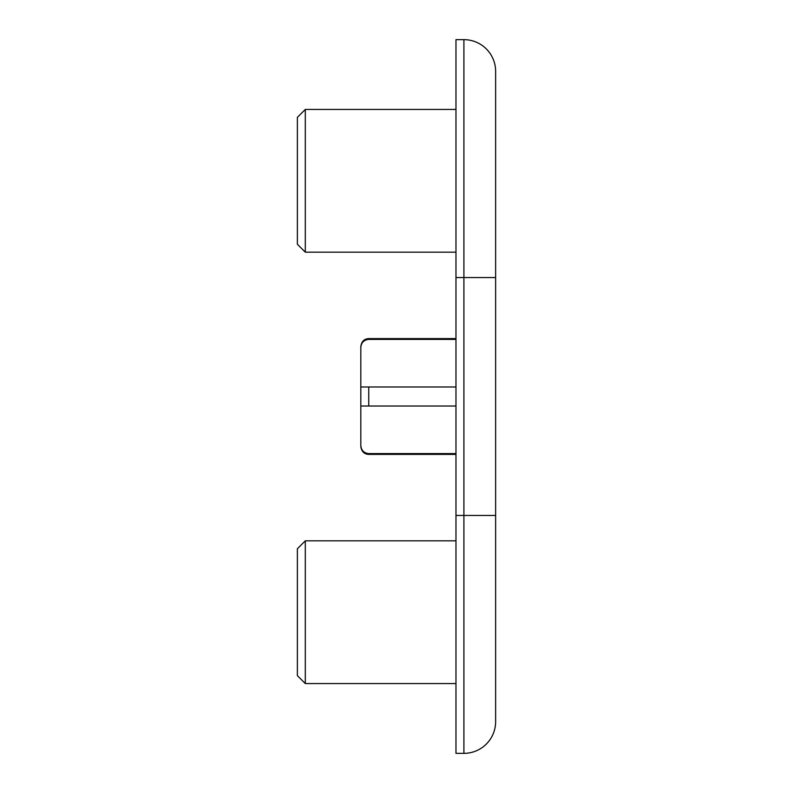 <?xml version="1.0" encoding="UTF-8"?>
<svg xmlns="http://www.w3.org/2000/svg" width="793" height="793" viewBox="0 0 793 793"><rect width="100%" height="100%" fill="white"/><g stroke="black" fill="none" stroke-linecap="round" stroke-linejoin="round"><path stroke-width="1.19" d="M305.305 683.566L297.375 675.636L297.375 548.756L305.305 540.826L305.305 683.566L455.975 683.566M305.305 252.174L297.375 244.244L297.375 117.364L305.305 109.434L305.305 252.174L455.975 252.174M360.815 445.547C361.261 450.404 363.908 453.09 368.745 453.606L368.745 454.389C364.195 454.181 361.558 451.534 360.815 446.459L360.815 386.984L368.745 386.984L368.745 406.016L455.975 406.016M368.745 386.984L455.975 386.984M455.975 515.45L463.905 515.45L463.905 277.55L495.625 277.55L495.625 721.63A31.72 31.72 0 0 1 463.905 753.35L455.975 753.35L455.975 39.65L463.905 39.65A31.72 31.72 0 0 1 495.625 71.37L495.625 277.55L495.625 71.37A31.72 31.72 0 0 0 463.905 39.65L463.905 277.55L455.975 277.55M495.625 721.63L495.625 515.45L463.905 515.45L463.905 753.35A31.72 31.72 0 0 0 495.625 721.63M455.975 338.611L368.745 338.611L368.745 339.394L455.975 339.394M368.745 339.394C363.908 339.91 361.261 342.596 360.815 347.453L360.815 346.541C361.558 341.466 364.195 338.819 368.745 338.611M360.815 386.984L360.815 347.453M368.745 453.606L455.975 453.606M368.745 406.016L360.815 406.016M305.305 109.434L455.975 109.434M305.305 540.826L455.975 540.826M368.745 454.389L455.975 454.389"/></g></svg>
